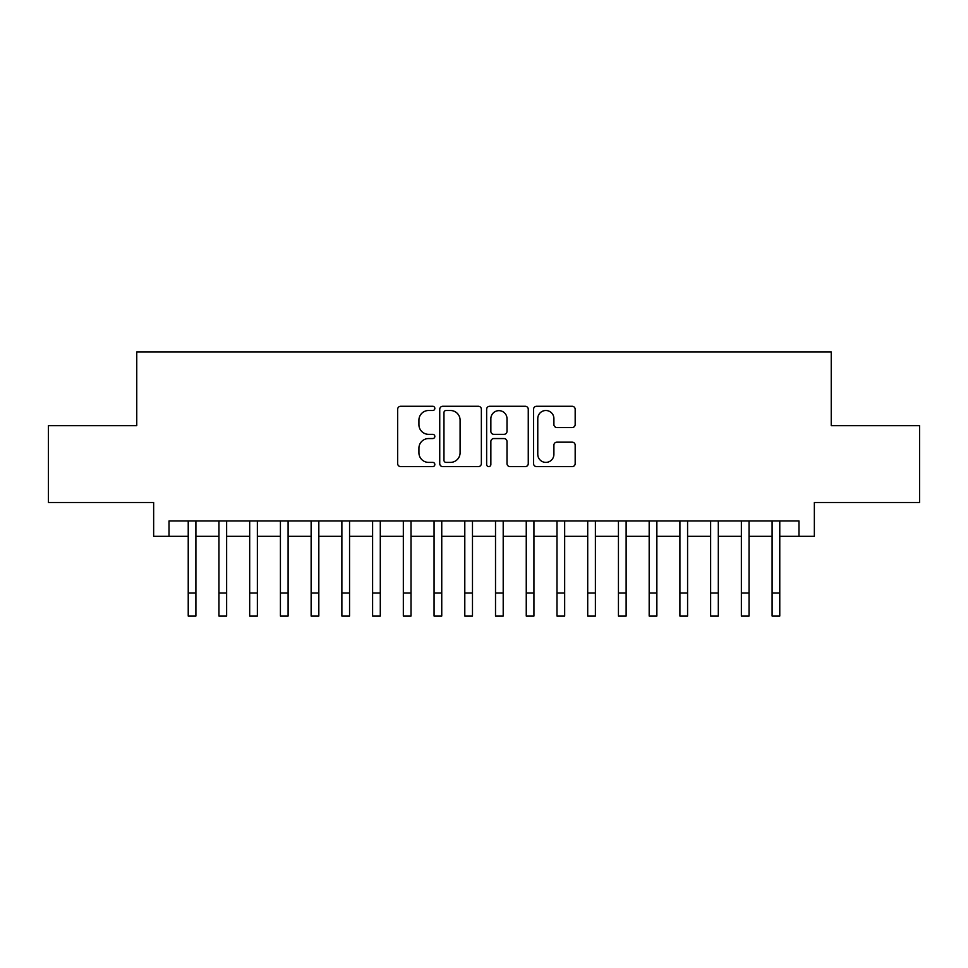 <?xml version="1.0" encoding="UTF-8"?>
<svg xmlns="http://www.w3.org/2000/svg" width="968" height="968" viewBox="0 0 968 968"><rect width="100%" height="100%" fill="white"/><g stroke="black" fill="none" stroke-linecap="round" stroke-linejoin="round"><path stroke-width="1.45" d="M434.838 408.387A2.117 2.117 0 0 0 432.72 406.282L400.667 406.282A3.013 3.013 0 0 0 397.654 409.295L397.654 463.587A3.013 3.013 0 0 0 400.667 466.612L432.72 466.612A2.117 2.117 0 0 0 434.838 464.495A2.117 2.117 0 0 0 432.72 462.389L428.57 462.389A9.656 9.656 0 0 1 418.926 452.734L418.926 448.208A9.656 9.656 0 0 1 428.57 438.552L432.72 438.552A2.117 2.117 0 0 0 434.838 436.447A2.117 2.117 0 0 0 432.72 434.329L428.57 434.329A9.656 9.656 0 0 1 418.926 424.686L418.926 420.16A9.656 9.656 0 0 1 428.57 410.505L432.72 410.505A2.117 2.117 0 0 0 434.838 408.387M572.149 427.541A3.013 3.013 0 0 0 575.173 424.529L575.173 409.295A3.013 3.013 0 0 0 572.149 406.282L536.562 406.282A3.013 3.013 0 0 0 533.549 409.295L533.549 463.587A3.013 3.013 0 0 0 536.562 466.612L572.149 466.612A3.013 3.013 0 0 0 575.173 463.587L575.173 445.195A3.013 3.013 0 0 0 572.149 442.17L556.927 442.17A3.013 3.013 0 0 0 553.902 445.195L553.902 454.319A8.071 8.071 0 0 1 545.831 462.389A8.071 8.071 0 0 1 537.772 454.319L537.772 418.575A8.071 8.071 0 0 1 545.831 410.505A8.071 8.071 0 0 1 553.902 418.575L553.902 424.529A3.013 3.013 0 0 0 556.927 427.541L572.149 427.541M169.013 536.32L169.013 520.953L798.987 520.953L798.987 536.32L814.354 536.32L814.354 502.513L919.6 502.513L919.6 425.69L831.246 425.69L831.246 351.941L136.754 351.941L136.754 425.69L48.4 425.69L48.4 502.513L153.646 502.513L153.646 536.32L188.228 536.32M481.362 409.295A3.013 3.013 0 0 0 478.349 406.282L442.751 406.282A3.013 3.013 0 0 0 439.738 409.295L439.738 463.587A3.013 3.013 0 0 0 442.751 466.612L478.349 466.612A3.013 3.013 0 0 0 481.362 463.587L481.362 409.295M489.651 406.282L525.249 406.282A3.013 3.013 0 0 1 528.262 409.295L528.262 463.587A3.013 3.013 0 0 1 525.249 466.612L510.015 466.612A3.013 3.013 0 0 1 507.002 463.587L507.002 441.577A3.013 3.013 0 0 0 503.989 438.552L493.874 438.552A3.013 3.013 0 0 0 490.861 441.577L490.861 464.495A2.117 2.117 0 0 1 488.755 466.612A2.117 2.117 0 0 1 486.638 464.495L486.638 409.295A3.013 3.013 0 0 1 489.651 406.282M195.899 536.32L218.949 536.32M226.633 536.32L249.683 536.32M257.367 536.32L280.418 536.32M288.101 536.32L311.139 536.32M318.823 536.32L341.873 536.32M349.557 536.32L372.607 536.32M380.291 536.32L403.329 536.32M411.013 536.32L434.063 536.32M441.747 536.32L464.797 536.32M472.481 536.32L495.519 536.32M503.203 536.32L526.253 536.32M533.937 536.32L556.987 536.32M564.671 536.32L587.709 536.32M595.393 536.32L618.443 536.32M626.127 536.32L649.177 536.32M656.861 536.32L679.899 536.32M687.582 536.32L710.633 536.32M718.316 536.32L741.367 536.32M749.05 536.32L772.101 536.32M779.772 536.32L798.987 536.32M446.066 410.505A2.117 2.117 0 0 0 443.961 412.61L443.961 460.272A2.117 2.117 0 0 0 446.066 462.389L450.447 462.389A9.656 9.656 0 0 0 460.09 452.734L460.09 420.16A9.656 9.656 0 0 0 450.447 410.505L446.066 410.505M507.002 418.721A8.071 8.071 0 0 0 498.931 410.65A8.071 8.071 0 0 0 490.861 418.721L490.861 431.317A3.013 3.013 0 0 0 493.874 434.329L503.989 434.329A3.013 3.013 0 0 0 507.002 431.317L507.002 418.721M188.228 593.021L195.899 593.021L195.899 616.059L188.228 616.059L188.228 520.953M195.899 593.021L195.899 520.953M218.949 593.021L226.633 593.021L226.633 616.059L218.949 616.059L218.949 520.953M226.633 593.021L226.633 520.953M249.683 593.021L257.367 593.021L257.367 616.059L249.683 616.059L249.683 520.953M257.367 593.021L257.367 520.953M280.418 593.021L288.101 593.021L288.101 616.059L280.418 616.059L280.418 520.953M288.101 593.021L288.101 520.953M311.139 593.021L318.823 593.021L318.823 616.059L311.139 616.059L311.139 520.953M318.823 593.021L318.823 520.953M341.873 593.021L349.557 593.021L349.557 616.059L341.873 616.059L341.873 520.953M349.557 593.021L349.557 520.953M372.607 593.021L380.291 593.021L380.291 616.059L372.607 616.059L372.607 520.953M380.291 593.021L380.291 520.953M403.329 593.021L411.013 593.021L411.013 616.059L403.329 616.059L403.329 520.953M411.013 593.021L411.013 520.953M434.063 593.021L441.747 593.021L441.747 616.059L434.063 616.059L434.063 520.953M441.747 593.021L441.747 520.953M464.797 593.021L472.481 593.021L472.481 616.059L464.797 616.059L464.797 520.953M472.481 593.021L472.481 520.953M495.519 593.021L503.203 593.021L503.203 616.059L495.519 616.059L495.519 520.953M503.203 593.021L503.203 520.953M526.253 593.021L533.937 593.021L533.937 616.059L526.253 616.059L526.253 520.953M533.937 593.021L533.937 520.953M556.987 593.021L564.671 593.021L564.671 616.059L556.987 616.059L556.987 520.953M564.671 593.021L564.671 520.953M587.709 593.021L595.393 593.021L595.393 616.059L587.709 616.059L587.709 520.953M595.393 593.021L595.393 520.953M618.443 593.021L626.127 593.021L626.127 616.059L618.443 616.059L618.443 520.953M626.127 593.021L626.127 520.953M649.177 593.021L656.861 593.021L656.861 616.059L649.177 616.059L649.177 520.953M656.861 593.021L656.861 520.953M679.899 593.021L687.582 593.021L687.582 616.059L679.899 616.059L679.899 520.953M687.582 593.021L687.582 520.953M710.633 593.021L718.316 593.021L718.316 616.059L710.633 616.059L710.633 520.953M718.316 593.021L718.316 520.953M741.367 593.021L749.05 593.021L749.05 616.059L741.367 616.059L741.367 520.953M749.05 593.021L749.05 520.953M772.101 593.021L779.772 593.021L779.772 616.059L772.101 616.059L772.101 520.953M779.772 593.021L779.772 520.953"/></g></svg>
